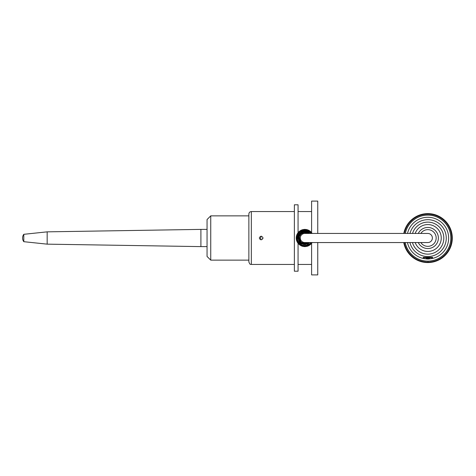 <?xml version="1.0" encoding="UTF-8"?>
<svg xmlns="http://www.w3.org/2000/svg" width="476" height="476" viewBox="0 0 476 476"><rect width="100%" height="100%" fill="white"/><g stroke="black" fill="none" stroke-linecap="round" stroke-linejoin="round"><path stroke-width="0.71" d="M310.364 233.448L310.364 231.407A8.61 8.61 0 0 1 311.596 232.675L312.137 233.448L305.628 229.426L298.452 232.217L296.441 239.922L301.6 245.979L307.502 246.187L312.143 242.552L310.364 244.593L308.139 245.949L304.83 246.61L301.528 245.949L298.065 243.325L298.065 271.207L294.376 271.207L294.376 204.793L298.065 204.793L298.065 232.675C302.575 228.355 307.085 228.355 311.596 232.675L306.58 229.587L297.53 233.436L427.823 233.448A4.552 4.552 0 0 1 432.375 238A4.552 4.552 0 0 1 427.823 242.552L304.83 242.552A4.552 4.552 0 0 1 300.279 238A4.552 4.552 0 0 1 304.83 233.448L304.83 233.448A4.552 4.552 0 0 0 300.279 238A4.552 4.552 0 0 0 304.83 242.552L297.524 242.552M403.868 242.659L404.624 243.147L404.136 243.908L404.921 244.355L404.475 245.14L405.278 245.545L404.874 246.348L405.701 246.711L405.332 247.538L406.177 247.859L405.861 248.704L406.718 248.978L406.445 249.84L407.313 250.067L407.087 250.941L407.968 251.126L407.783 252.006L408.676 252.149L408.539 253.042L409.437 253.131L409.348 254.029L410.252 254.071L410.205 254.975L411.109 254.969L411.115 255.874L412.014 255.82L412.067 256.719L412.96 256.623L413.061 257.522L413.953 257.373L414.096 258.266L414.977 258.075L415.173 258.956L416.042 258.718L416.28 259.593L417.137 259.307L417.416 260.164L418.261 259.837L418.588 260.681L419.41 260.307L419.778 261.134L420.582 260.717L420.998 261.52L421.778 261.068L422.23 261.848L422.985 261.354L423.479 262.109L424.211 261.574L424.741 262.3L425.443 261.729L426.074 262.502A24.472 24.472 0 0 0 452.295 238.381A24.472 24.472 0 0 0 403.797 233.448M404.32 233.448L404.088 232.52L404.868 232.068L404.416 231.288L405.219 230.872L404.802 230.069L405.623 229.7L405.255 228.879L406.099 228.551L405.772 227.706L406.629 227.427L406.343 226.57L407.212 226.332L406.98 225.463L407.861 225.267L407.67 224.386L408.557 224.244L408.414 223.351L409.312 223.256L409.211 222.357L410.116 222.304L410.062 221.405L410.966 221.4L410.961 220.495L411.865 220.543L411.907 219.638L412.805 219.728L412.894 218.829L413.787 218.966L413.924 218.079L414.81 218.258L414.995 217.377L415.869 217.609L416.095 216.735L416.958 217.008L417.232 216.152L418.077 216.467L418.398 215.628L419.219 215.991L419.582 215.164L420.391 215.569L420.796 214.765L421.581 215.211L422.028 214.426L422.789 214.914L423.277 214.158L424.009 214.682L424.538 213.95L425.241 214.515L425.806 213.813L426.478 214.414L427.079 213.742L427.722 214.379L428.358 213.736L428.965 214.402L429.632 213.795L430.203 214.498L430.905 213.926L431.435 214.652L432.166 214.117L432.66 214.872L433.416 214.379L433.868 215.158L434.647 214.706L435.064 215.509L435.861 215.093L436.236 215.914L437.057 215.545L437.385 216.39L438.223 216.062L438.509 216.919L439.366 216.634L439.604 217.508L440.473 217.27L440.663 218.151L441.549 217.96L441.692 218.853L442.585 218.704L442.68 219.603L443.578 219.501L443.632 220.406L444.53 220.352L444.536 221.257L445.441 221.251L445.393 222.155L446.298 222.197L446.208 223.095L447.101 223.185L446.964 224.077L447.856 224.214L447.672 225.1L448.559 225.285L448.327 226.16L449.201 226.386L448.927 227.248L449.784 227.522L449.463 228.367L450.308 228.688L449.945 229.509L450.772 229.878L450.367 230.681L451.171 231.086L450.724 231.871L451.51 232.318L451.022 233.079L451.778 233.567L451.248 234.299L451.986 234.829L451.421 235.531L452.123 236.096L451.522 236.768L452.194 237.369L451.557 238.012L452.2 238.649L451.534 239.255L452.14 239.922L451.438 240.493L452.01 241.195L451.284 241.725L451.819 242.457L451.064 242.95L451.557 243.706L450.778 244.158L451.23 244.938L450.427 245.354L450.843 246.151L450.016 246.526L450.391 247.347L449.546 247.675L449.874 248.514L449.017 248.799L449.302 249.656L448.428 249.894L448.666 250.763L447.785 250.953L447.975 251.84L447.083 251.982L447.232 252.875L446.333 252.97L446.428 253.869L445.53 253.922L445.584 254.821L444.679 254.827L444.679 255.731L443.781 255.683L443.739 256.588L442.841 256.499L442.745 257.397L441.859 257.254L441.716 258.147L440.835 257.962L440.651 258.849L439.776 258.617L439.55 259.491L438.688 259.218L438.414 260.075L437.569 259.759L437.248 260.598L436.421 260.235L436.058 261.062L435.254 260.658L434.85 261.461L434.064 261.015L433.618 261.8L432.857 261.312L432.369 262.068L431.637 261.544L431.107 262.276L430.405 261.711L429.78 262.484L429.043 261.818L428.501 262.419L427.924 261.848L427.353 262.425L426.805 261.83L426.074 262.502A24.472 24.472 0 0 1 403.755 242.552M405.255 242.552A22.997 22.997 0 0 0 430.822 260.913A22.997 22.997 0 0 0 450.766 236.56A22.997 22.997 0 0 0 405.302 233.448M426.651 258.361L426.431 258.533A0.494 0.494 0 0 0 426.924 259.027L428.894 259.015A0.494 0.494 0 0 0 429.197 258.908A20.843 20.843 0 0 0 430.488 217.443A20.843 20.843 0 0 0 407.51 233.448M407.456 242.552A20.843 20.843 0 0 0 426.621 258.92L426.431 258.533L429.388 258.522L429.197 258.908M409.913 242.552A18.451 18.451 0 0 0 446.262 238.607A18.451 18.451 0 0 0 409.973 233.448M412.46 242.552A15.988 15.988 0 0 0 443.739 236.572A15.988 15.988 0 0 0 412.531 233.448M415.185 242.552A13.429 13.429 0 0 0 441.157 236.417A13.429 13.429 0 0 0 415.185 233.448M426.085 258.046L429.727 258.028M432.577 257.772L432.577 257.314L423.235 257.349L423.229 257.813L432.577 257.772L423.229 257.813M426.431 258.391L429.388 258.522A0.494 0.494 0 0 1 428.894 259.015M426.782 258.04L428.4 258.034M261.169 239.845C258.789 238.613 258.789 237.387 261.169 236.155C263.549 237.387 263.549 238.613 261.169 239.845L262.996 238.268M261.169 236.155L260.235 239.589M298.755 231.901L296.221 237.994L298.744 244.087M312.095 242.623L308.365 245.854L302.778 246.36L298.065 243.337C295.62 239.773 295.62 236.227 298.065 232.675L307.448 229.783L312 233.234M310.364 244.593L310.364 242.552M317.748 242.552L317.748 274.896L311.596 274.896L311.596 243.325M311.596 232.675L311.596 201.104L317.748 201.104L317.748 233.448M251.334 211.558C249.835 211.701 249.019 212.522 248.871 214.016L248.871 261.984C250.531 265.864 250.572 263.746 251.334 264.442L251.334 211.558L294.376 211.558M251.334 264.442L294.376 264.442M294.376 271.207L298.065 271.207M207.054 246.61L200.908 246.61L200.908 229.39L207.054 229.39M23.8 241.689L23.8 234.311A6.152 6.152 0 0 0 23.8 241.689L47.166 244.152L47.166 231.848L200.908 229.39M298.19 238L302.379 231.83L309.668 233.448L302.456 231.8L298.494 236.019L299.315 241.701L304.247 244.616L309.668 242.552L302.391 244.176L298.19 238L296.221 238L297.958 232.818L302.468 229.724L307.901 229.956L312.143 233.448L308.079 230.027L300.564 230.533L296.31 236.762L297.375 242.32L301.659 245.991L307.282 246.259L312.143 242.552L304.908 246.604L297.589 242.653L296.506 235.781L300.868 230.342L307.127 229.694L312.119 233.448L309.811 230.961L302.254 229.777L296.744 235.067L296.905 241.344L301.296 245.848L307.341 246.247L312.143 242.552L308.031 245.991L302.659 246.336L297.554 242.605L296.375 236.441L299.684 231.086L305.788 229.432L312.143 233.448L308.061 230.021L301.308 230.128L296.988 234.436L296.613 240.517L301.998 246.128L309.709 245.08L312.143 242.552L304.337 246.604L297.821 242.998L296.542 235.679L302.76 229.646L311.072 232.056L312.155 233.448L309.073 230.527L300.225 230.735L296.262 238.66L299.993 245.116L307.377 246.211L312.155 242.552L308.299 245.884L299.832 245.003L296.245 237.304L301.641 229.997L307.532 229.825L312.131 233.448L310.15 231.229L302.32 229.777L296.649 235.334L296.929 241.391L301.118 245.783L307.252 246.27L312.119 242.552M248.871 260.14L210.743 260.14L210.743 215.86L248.871 215.86M210.743 260.14L207.054 256.451L207.054 219.549L210.743 215.86M420.832 242.552A8.342 8.342 0 0 0 435.165 241.963A8.342 8.342 0 0 0 427.787 229.658A8.342 8.342 0 0 0 420.832 233.448M418.297 233.448A10.555 10.555 0 0 1 438.253 236.405A10.555 10.555 0 0 1 418.297 242.552M298.065 264.442L311.596 264.442M298.065 211.558L311.596 211.558M47.166 244.152L200.908 246.61M23.8 234.311L47.166 231.848M309.65 242.552L302.706 244.289L298.19 237.839L301.005 232.568L306.907 231.699L309.68 233.448L305.806 231.431L299.731 233.74L298.535 240.124L303.42 244.497L309.68 242.552L305.443 244.599L300.897 243.355L298.208 238.565L302.284 231.871L307.139 231.764L309.656 233.448L303.795 231.437L298.827 235.192L298.5 239.999L303.361 244.462L309.662 242.552L300.951 243.379L298.482 236.019L304.694 231.354L309.68 233.448L301.909 232.05L298.464 236.132L301.237 243.581L309.162 243.052L309.68 242.552L308.924 243.224L300.505 243.04L298.761 235.317L305.657 231.419L309.668 233.448L307.793 232.062L302.938 231.622L299.101 234.632L298.785 240.731L303.551 244.515L309.662 242.552L304.765 244.646L300.237 242.796L298.208 238.375L299.725 233.746L304.021 231.401L309.668 233.448L304.515 231.366L299.594 233.936L298.999 241.177L303.997 244.581L309.662 242.552L307.085 244.242L299.779 242.308L299.047 234.722L305.943 231.449L309.68 233.448L303.628 231.479L298.708 235.436L299.339 241.719L304.295 244.622L309.668 242.552L304.717 244.652L299.832 242.385L298.297 236.822L301.671 232.157L309.68 233.448L304.717 231.354L299.832 233.615L298.208 238.464L300.493 243.022L305.181 244.622L309.68 242.552L303.682 244.533L298.726 240.606L300.053 233.395L304.878 231.36L309.656 233.448L305.086 231.366L300.356 233.109L298.256 238.916L301.861 243.926L308.281 243.67L309.668 242.552L303.224 244.45L298.238 238.815L301.73 232.139L309.674 233.448L302.468 231.788L299.618 233.889L298.97 241.088L305.271 244.628L309.65 242.552L307.663 244.004L299.898 242.457L299.148 234.567L303.236 231.55L308.281 232.318L309.674 233.448L304.575 231.372L298.815 235.192L301.124 243.51L309.662 242.552L301.368 243.682L298.184 237.923L301.516 232.24L309.65 233.448L304.949 231.354L300.154 233.27L298.595 240.309L304.372 244.616L309.68 242.552L307.46 244.087L300.654 243.159L298.327 236.709L302.784 231.681L309.68 233.448L306.508 231.574L300.963 232.597L298.196 237.53L301.867 243.938L309.668 242.552L302.534 244.224L298.202 238.309L300.475 233.008L306.044 231.473L309.686 233.448M309.662 242.552L301.623 243.825L298.256 238.994L300.041 233.389L304.872 231.366L309.662 233.448L306.978 231.717L301.814 232.098L298.482 236.054L299.541 242.004L304.985 244.646L309.68 242.552L302.444 244.2L298.19 238.137L302.361 231.836L309.668 233.448M312.137 242.552L309.775 245.063L301.29 245.854L296.268 238.988L298.797 231.86L305.86 229.45L312.125 233.448L306.824 229.616L298.738 231.901L296.441 239.987L299.803 244.985L305.604 246.562L312.143 242.552L306.728 246.407L300.279 245.313L296.453 239.952L297.53 233.442L304.789 229.408L312.137 233.448L306.966 229.676L300.606 230.503L296.346 236.578L298.387 243.724L305.384 246.604L311.958 242.855L303.759 246.55L296.619 240.582L296.649 235.275L299.803 231.033L304.818 229.378L309.87 231.015L312.143 233.448L309.537 230.789L299.701 231.08L296.548 240.386L299.892 245.051L305.396 246.586L312.125 242.552L309.561 245.194L304.295 246.604L299.255 244.545L296.423 239.862L296.994 234.412L300.749 230.438L306.139 229.486L312.149 233.448L310.649 231.645L304.908 229.39L299.142 231.556L296.37 239.583L301.867 246.068L307.633 246.157L312.149 242.552L305.3 246.586L298.006 243.242L296.988 234.489L304.2 229.414L312.131 233.448L307.651 229.878L300.624 230.485L296.411 236.161L298.702 244.063L306.58 246.443L312.149 242.552L308.133 245.937L302.861 246.395L296.703 240.874L298.024 232.704L304.527 229.384L311.233 232.24L312.155 233.448L307.847 229.932L299.285 231.413L296.358 239.571L302.325 246.247L310.989 244.027L312.131 242.552L311.221 243.754L304.277 246.586L297.238 242.016L297.423 233.621L303.849 229.462L311.054 232.056L312.137 233.448L302.831 229.628L296.899 234.686L297.47 242.462L302.51 246.3L308.835 245.628L312.137 242.552L306.645 246.419L301.314 245.872L297.363 242.248L296.619 240.588M312.155 242.552L307.847 246.044L302.308 246.235L296.31 239.136L300.261 230.711L306.288 229.515L311.596 232.657M297.548 242.587L296.221 237.988M311.857 233.02L312.137 233.448M296.524 235.745L297.387 233.68M308.829 245.628L306.859 246.366M301.534 245.955L297.678 242.796M296.233 238.464L296.417 236.191M298.857 231.8L302.95 229.599M308.412 230.17L308.966 230.449M309.709 230.908L311.197 232.205M312.012 242.748L310.893 244.111"/></g></svg>
